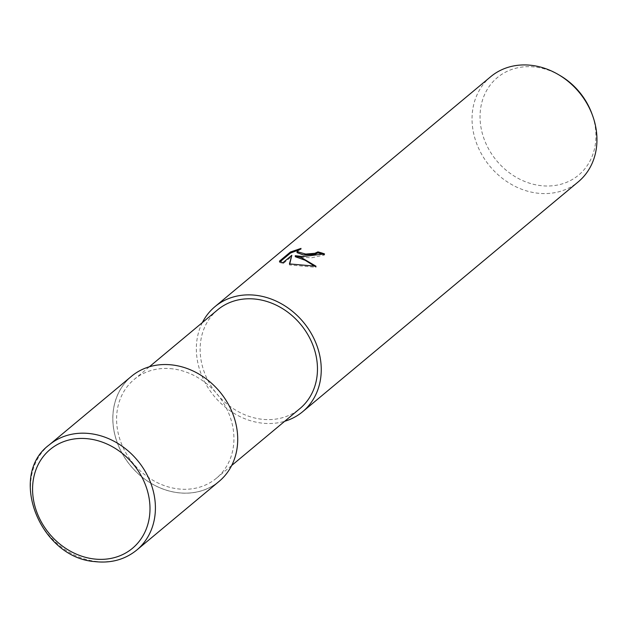 <?xml version="1.0" encoding="UTF-8"?>
<svg xmlns="http://www.w3.org/2000/svg" width="627" height="627" viewBox="0 0 627 627"><rect width="100%" height="100%" fill="white"/><g stroke="black" fill="none" stroke-linecap="round" stroke-linejoin="round"><path stroke-width="0.47" stroke-dasharray="3.13 2.35" d="M172.699 365.063A68.359 57.911 -129.8 0 0 112.907 421.078A68.359 57.911 -129.8 0 0 177.825 492.673A68.359 57.911 -129.8 0 0 237.617 436.651A68.359 57.911 -129.8 0 0 172.699 365.063A68.359 57.911 -129.8 0 0 112.907 421.078A68.359 57.911 -129.8 0 0 177.825 492.673A68.359 57.911 -129.8 0 0 237.617 436.651A68.359 57.911 -129.8 0 0 172.699 365.063M217.64 309.84A64.267 54.439 -129.8 0 0 204.974 373.958A64.267 54.439 -129.8 0 0 261.208 419.173A64.267 54.439 -129.8 0 0 299.965 408.545M172.848 368.88A64.267 54.439 -129.8 0 0 134.1 379.507A64.267 54.439 -129.8 0 0 121.434 443.626A64.267 54.439 -129.8 0 0 177.668 488.848A64.267 54.439 -129.8 0 0 216.425 478.221A64.267 54.439 -129.8 0 0 229.082 414.102A64.267 54.439 -129.8 0 0 172.848 368.88M490.682 76.713A68.414 57.958 -129.8 0 0 477.202 144.97A68.414 57.958 -129.8 0 0 537.065 193.108A68.414 57.958 -129.8 0 0 578.321 181.791M202.372 322.568A68.414 57.958 -129.8 0 0 261.365 423.045A68.414 57.958 -129.8 0 0 284.697 421.273M560.099 75.577A63.476 53.773 -129.8 0 0 535.615 67.097A63.476 53.773 -129.8 0 0 480.094 119.106A63.476 53.773 -129.8 0 0 540.372 185.584A63.476 53.773 -129.8 0 0 591.896 113.706M289.737 263.959L289.486 264.931L316.055 267.298L314.746 266.271M316.055 267.298L316.016 266.24M289.486 264.931L289.447 263.92M280.089 261.733L279.477 262.243L282.934 263.771L291.861 256.325M282.934 263.771L282.895 262.744M279.477 262.243L279.438 261.185M295.309 256.709L311.415 257.846L324.567 254.946A67.34 57.041 -129.8 0 0 323.579 254.593M297.073 252.657L298.029 251.161L301.07 249.421L297.833 250.267M301.07 249.421L301.031 248.394M324.567 254.946L324.527 253.911M131.443 376.325A68.414 57.95 -129.8 0 0 117.962 444.582A68.414 57.95 -129.8 0 0 177.825 492.72A68.414 57.95 -129.8 0 0 219.082 481.403M49.141 444.966A68.414 57.958 -129.8 0 0 35.661 513.223A68.414 57.958 -129.8 0 0 95.523 561.361A68.414 57.958 -129.8 0 0 136.78 550.044M134.1 379.507L149.359 366.787M216.425 478.221L231.684 465.493"/><path stroke-width="0.94" d="M231.684 465.493L299.965 408.545A64.267 54.439 -129.8 0 0 312.622 344.427A64.267 54.439 -129.8 0 0 256.388 299.212A64.267 54.439 -129.8 0 0 217.64 309.84L149.359 366.787M302.763 256.529L295.27 255.698L301.446 257.626L316.016 266.24L289.447 263.92L291.821 255.299L282.895 262.744L279.438 261.185L290.45 251.999L301.031 248.402L297.99 250.134L297.026 251.639L305.725 254.06L314.84 253.308L317.92 251.882A68.414 57.958 50.2 0 1 324.527 253.911L302.763 256.529M284.697 421.273A68.414 57.958 -129.8 0 0 302.622 411.735L578.321 181.791A68.414 57.958 -129.8 0 0 592.601 115.634A68.414 57.958 -129.8 0 0 558.328 74.542A68.414 57.958 -129.8 0 0 531.939 65.396A68.414 57.958 -129.8 0 0 490.682 76.713L214.983 306.65A68.414 57.958 -129.8 0 0 202.372 322.568M302.622 411.735A68.414 57.958 -129.8 0 0 316.094 343.478A68.414 57.958 -129.8 0 0 256.231 295.341A68.414 57.958 -129.8 0 0 214.983 306.65M323.579 254.593A67.34 57.041 -129.8 0 0 317.967 252.893L314.879 254.327L303.335 254.915L297.073 252.657L297.026 251.639M317.967 252.893L317.92 251.882M314.746 266.271L305.051 260.221L295.309 256.709L295.27 255.698M291.821 255.299L289.737 263.959M297.833 250.267L290.489 253.057L280.089 261.733M290.489 253.057L290.45 251.999M592.601 115.634L591.896 113.706A63.476 53.773 -129.8 0 0 560.099 75.577L558.328 74.542M136.78 550.044L219.082 481.403A68.414 57.95 -129.8 0 0 232.554 413.146A68.414 57.95 -129.8 0 0 172.699 365.008A68.414 57.95 -129.8 0 0 131.443 376.325L49.141 444.966A68.414 57.958 -129.8 0 1 90.39 433.649A68.414 57.958 -129.8 0 1 150.253 481.787A68.414 57.958 -129.8 0 1 136.78 550.044L136.78 550.044C124.985 559.574 111.01 563.43 94.857 561.604C40.081 557.779 7.469 475.674 49.141 444.966M93.697 558.931A64.307 54.478 -129.8 0 0 149.947 506.232A64.307 54.478 -129.8 0 0 88.869 438.876A64.307 54.478 -129.8 0 0 32.62 491.576A64.307 54.478 -129.8 0 0 93.697 558.931"/></g></svg>
